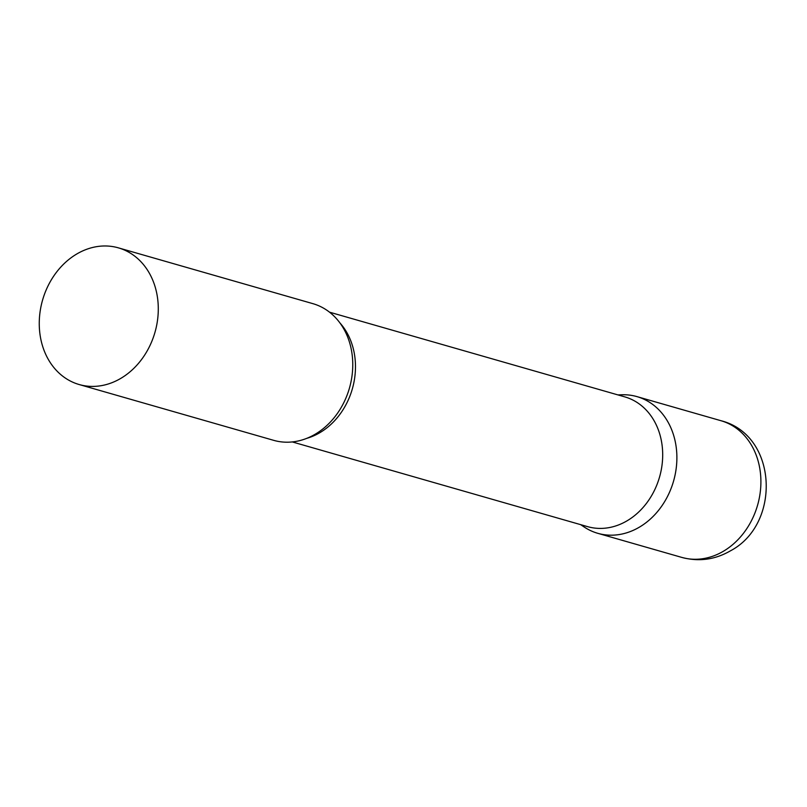 <?xml version="1.0" encoding="UTF-8"?>
<svg xmlns="http://www.w3.org/2000/svg" width="807" height="807" viewBox="0 0 807 807"><rect width="100%" height="100%" fill="white"/><g stroke="black" fill="none" stroke-linecap="round" stroke-linejoin="round"><path stroke-width="1.21" d="M618.323 395.016A71.097 58.457 106 0 1 636.975 396.62A71.097 58.457 106 0 1 676.871 456.167A71.097 58.457 106 0 1 639.396 527.153A71.097 58.457 106 0 1 597.765 533.306A71.097 58.457 106 0 1 581.101 524.782M292.295 441.933L587.587 526.638A67.495 55.501 -74 0 0 647.002 502.62A67.495 55.501 -74 0 0 658.683 430.797A67.495 55.501 -74 0 0 624.81 396.883L329.518 312.168M580.677 524.661L584.097 526.951A71.097 58.457 -74 0 0 654.719 514.775A71.097 58.457 -74 0 0 672.665 432.35A71.097 58.457 -74 0 0 622.015 394.774L617.9 394.895M79.167 384.536L273.644 440.329A71.097 58.457 -74 0 0 336.237 415.02A71.097 58.457 -74 0 0 348.543 339.374A71.097 58.457 -74 0 0 312.854 303.644L118.377 247.85A71.097 58.457 -74 0 0 55.784 273.159A71.097 58.457 -74 0 0 43.477 348.806A71.097 58.457 -74 0 0 79.167 384.536A71.097 58.457 -74 0 0 141.76 359.236A71.097 58.457 -74 0 0 154.066 283.58A71.097 58.457 -74 0 0 118.377 247.85M720.994 420.719A71.097 58.457 106 0 1 760.89 480.266A71.097 58.457 106 0 1 723.405 551.252A71.097 58.457 106 0 1 681.784 557.405C698.832 561.924 715.083 559.715 730.557 550.767C781.297 524.046 777.726 435.074 720.994 420.719L636.975 396.62M306.731 438.352A67.495 55.501 -74 0 0 351.469 342.672A67.495 55.501 -74 0 0 339.868 322.861M597.765 533.306L681.784 557.405"/></g></svg>
